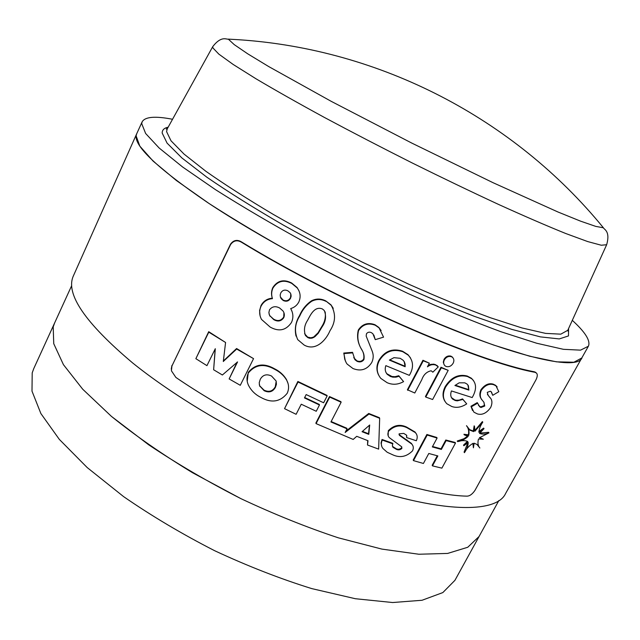 <?xml version="1.0" encoding="UTF-8"?>
<svg xmlns="http://www.w3.org/2000/svg" width="640" height="640" viewBox="0 0 640 640"><rect width="100%" height="100%" fill="white"/><g stroke="black" fill="none" stroke-linecap="round" stroke-linejoin="round"><path stroke-width="0.96" d="M228.296 39.12L234.24 44.632L247.68 53.792L268.744 66.584L331.32 101.392L411.704 143.04L492.96 182.656L557.928 211.976L580.56 221.152L595.736 226.384L603.408 227.784C513.792 118.12 380.392 49.28 239.224 39.76L228.296 39.12C226.512 39.696 221.496 35.296 212.752 46.624L212.856 46.448M572.304 320.328L574.344 322.24C585.936 333.192 590.616 341.192 588.392 346.224L580.56 350.144L563.392 349.312L536.688 343.24L500.936 331.728C472.984 321.416 442.104 308.72 408.304 293.648L356.376 268.896L304.888 242.2C271.784 223.984 242.008 206.488 215.568 189.712L182.544 166.944L159.128 147.992L145.632 133.48L141.704 123.624L142.16 121.792C145.096 116.744 155.224 115.904 172.544 119.272M136.12 135.848L136.64 133.904C132.008 144.152 155.608 166.984 207.424 202.424C259.432 237.032 338.496 279.816 409.992 311.568C510.504 356.392 577.096 371.512 581.96 357.896L573.904 362.232L556.528 361.848L529.656 356.208L493.784 345.096C465.784 335.016 434.896 322.52 401.112 307.592L349.28 282.968L297.928 256.296C264.952 238.032 235.32 220.432 209.032 203.488L176.256 180.416L153.088 161.088L139.832 146.144L136.12 135.848M136.608 133.976L73.312 276.056C65.36 293.896 85.104 322.832 132.552 362.864C180.4 401.504 255.728 444.576 326.056 472.712C424.84 512.544 495.4 516.328 505.608 493.48L588.392 346.224M467.928 442.712L464.088 452.072L464.44 452.672C466.6 448.44 469.488 445.328 473.12 443.32L473.416 447.816L474.128 443.192L476.992 444.448L479.872 447.992C477.944 445.88 477.488 442.88 478.496 438.992L483.336 439.208L479.424 437.752L488.952 432.88C485.384 434.288 482.248 434.472 479.544 433.424L484.016 428.672L478.912 432.344C479.08 429.104 480.36 425.712 482.768 422.168L474.904 431.248L474.52 426.408L473.664 431.616L469.968 430.208L466.848 426.248C468.824 428.696 469.456 431.752 468.752 435.408L464.296 434.856L468.176 436.376C464.936 439.304 461.408 441.048 457.592 441.6C461.488 440.36 464.792 440.288 467.488 441.384L467.888 441.864L463.864 445.72L468.192 442.552C468.12 445.776 466.864 449.152 464.44 452.672M467.464 441.352L463.512 445.12L463.864 445.72M467.576 436.072L464.064 438.688L457.248 441L457.592 441.6M474.52 426.408L474.16 425.832L473.304 431.04L469.608 429.624L466.496 425.672C468.456 428.096 469.088 431.152 468.392 434.824L463.944 434.272L464.296 434.856M482.768 422.168L482.4 421.6L474.752 430.568M484.016 428.672L483.64 428.096L478.832 431.608M488.952 432.88L488.576 432.304L479.6 433.136M483.336 439.208L479.624 437.528M472.896 443.384L473.416 447.816M437.088 438.056L436.768 437.464L426.88 434.472L413.2 460.008L413.496 460.632L423.416 463.472L428.8 453.472L437.856 455.928L432.48 465.872L441.888 468.144L455.496 443.048L446.128 440.608L441.368 449.432L432.312 446.936L437.088 438.056L427.2 435.064L413.496 460.632M455.496 443.048L455.16 442.456L445.8 440.016L441.04 448.824L432.552 446.488M437.28 455.776L432.168 465.248L432.48 465.872M319.472 404.984L304.464 397.92L306.168 394.576L323.632 402.776L327.144 395.936L298.048 382.024L284.536 408.656L296.112 414.304L301.256 404.216L316.248 411.272L319.472 404.984L319.272 404.408L304.664 397.528M327.144 395.936L326.944 395.368L297.88 381.472L284.536 408.656M215.192 348.8L213.632 369.76L222.376 374.992L237.56 361.928L229.144 378.944L240.288 385.304L253.544 358.632L236.68 349.04L223.304 361.448L225.576 342.48L208.776 332.16L195.864 358.68L206.944 365.656L215.304 348.72L213.632 369.76M225.576 342.48L208.712 331.68L195.864 358.68M253.544 358.632L236.584 348.528L223.36 360.976M237.08 362.176L229.144 378.944M347.048 428.832L330.936 421.96L341.128 402.24L329.704 397.112L316.072 423.616L353.192 439.44L356.736 436.32L368.016 440.72L367.504 445.008L378.64 449.128L379.672 418.288L368.984 414.04L345.152 432.48L347.048 428.832L346.824 428.232L331.152 421.544M379.672 418.288L379.408 417.696L368.736 413.456L345.824 431.184M367.704 440.6L367.504 445.008M341.128 402.24L340.912 401.664L329.496 396.544L315.888 423.016L316.072 423.616M392.952 443.88L382.296 440.072C380.824 443.256 381.048 446.08 382.976 448.536L387.2 452.256L392.432 454.672C399.816 458.152 406.512 456.872 412.528 450.84C413.768 448.128 413.496 445.856 411.704 444.008L399.512 435.432L399.08 433.84L403.736 433.408L406.56 435.176L406.632 437.56L416.336 440.752C417.752 437.528 417.424 434.816 415.36 432.608L406.904 427.672C400.152 424.52 394.04 425.736 388.56 431.304C387.472 433.696 387.688 435.784 389.224 437.568L401.68 446.8L401.888 448.392C400.216 449.968 398.384 450.272 396.376 449.312L392.944 447.288L392.4 445.728L392.68 443.264L382.024 439.464L381.048 443.008L381.768 446.376M401.776 446.936L401.608 447.776C399.928 449.352 398.096 449.656 396.096 448.696L392.496 446.416M416.384 434.024L415.056 432.016L406.616 427.072C399.888 423.928 393.776 425.136 388.288 430.712L388.176 435.776M406.736 435.408L406.632 437.56M412.632 445.312L411.408 443.4L399.04 434.568M287.976 383.288L286.4 379.416C283.552 374.832 279.656 371.312 274.712 368.872C264.104 362.784 255.296 363.944 248.288 372.368L247.216 381.32M484.016 402.408L484.376 405.464L480.6 406.952L478.4 405.264M497.144 386.936L495.576 385.312L493.216 384.144C488.792 382.856 484.688 384.744 480.904 389.8C479.272 393.88 479.576 397.112 481.8 399.504M491.456 391.976L492.728 395.312L498.808 391.688L495.968 385.84L493.608 384.68C489.152 383.392 485.048 385.28 481.28 390.344C479.616 394.664 480.024 398.056 482.504 400.504L483.872 402.216L484.752 406.016L480.976 407.512L479.688 406.8L477.616 403.176L471.328 406.816L473.92 412.176L477.368 413.912C482.2 415.296 486.624 413.16 490.656 407.504C492.624 402.992 492.264 399.544 489.592 397.152L488.12 395.296L487.248 392.376L490.328 391.232L491.096 391.64L492.728 395.312M490.072 397.792L487.424 394.344M477.616 403.176L477.248 402.624L470.968 406.256L472.528 410.512M473.52 380.576L471.376 378.224L467.176 376.016C458.496 373.832 451.2 377.312 445.288 386.464C442.448 392 442.304 396.928 444.88 401.248M466.712 403.872L462.896 399.448L457.232 400.856L455.112 400.48L452.576 399.04C450.592 397.04 450.216 394.336 451.448 390.936L472.184 397.56L472.92 396.24C476.76 388.896 476.368 383.064 471.744 378.76L467.544 376.544C458.848 374.36 451.544 377.848 445.632 387.008C442.296 393.792 442.704 399.376 446.856 403.76L451.784 406.504C456.552 408.16 461.528 407.288 466.712 403.872L462.544 398.896L459.136 400.136L456.328 400.248L454.76 399.928L451.408 397.576M352.768 352.856L343.984 353.584L344.728 359.16L346.248 362.792L347.168 364.104L352.984 368.536C360.864 371.624 367.104 369.632 371.704 362.576C373.504 358.856 373.68 355.072 372.216 351.24L366.168 336.048L366.472 333.736C367.752 332.136 369.376 331.76 371.328 332.624L372.872 333.728L375.264 339.656L383.56 337.144L379.072 327.896L375.256 325.224C368.256 322.648 362.696 324.408 358.576 330.496C356.92 337.28 358.032 343.776 361.928 350C363.888 353.072 364.544 356.28 363.904 359.632C362.128 361.92 359.848 362.48 357.056 361.32L354.904 359.688L352.528 352.336L343.76 353.064L345.328 360.944M381.152 330.576L378.8 327.408L374.984 324.736C367.992 322.168 362.44 323.92 358.328 330.008C356.68 336.792 357.8 343.28 361.68 349.48C363.632 352.544 364.288 355.752 363.656 359.104C361.888 361.392 359.608 361.952 356.816 360.792L353.72 357.688M373.84 335.04L375.264 339.656M333.264 308.368L330.976 304.84L325.744 300.888C321 298.504 316.28 298.464 311.584 300.76C306.248 304.432 302.256 309.328 299.608 315.464C295.632 321.92 294.44 328.808 296.032 336.104M299.128 291.128L297.056 287.488L291.632 282.992C283.792 279 277.536 280.512 272.848 287.52C271.288 290.952 271.112 294.504 272.32 298.184C267.296 298.592 263.536 301.032 261.032 305.504L259.592 310.536L260.08 315.816M292.016 311.464L290.76 308.56M466.784 496.144C469.592 496.192 472.336 494.24 475.008 490.312L536.136 379.504C537.744 375.96 537.648 373.664 535.824 372.632L534.96 372.312C477.072 361.856 338.2 301.384 241.416 242.192C237.176 239.752 233.568 240.536 230.6 244.544L171.936 365.984L171.416 370.784L175.864 377.416C267.672 440.272 405.576 494.904 466.784 496.144M410.512 357.92L407.976 354.664L402.568 351.232C392.552 348.008 384.688 351.008 378.984 360.224C376.392 365.248 376.248 370.168 378.56 374.968M403.592 381.616L399.048 376.28L395.952 377.16L392.808 377.152L390.432 376.48L387.216 374.32C385.144 371.8 384.688 368.904 385.848 365.64L409.352 375.36L410.104 374C413.824 366.96 413.216 360.688 408.28 355.184L402.864 351.752C392.84 348.52 384.968 351.52 379.248 360.752C376.072 367.192 376.592 373.072 380.808 378.392L387.088 382.672C392.544 385.064 398.048 384.712 403.592 381.616L398.752 375.736L395.032 376.696L391.92 376.488L386.936 373.776L385.936 372.408M429.352 363.192L422.952 360.264L407.392 389.744L414.784 393.008L421.808 379.688C423.552 374.696 426.672 371.728 431.168 370.768L432.84 372.184L438.256 366.88L435.8 365.072C432.936 364.112 430.144 364.704 427.432 366.832L429.352 363.192L423.264 360.784L407.688 390.296M438.256 366.88L437.112 365.544L433.952 364.16L430.68 364.384L428.072 365.616M452.968 357.8L451.016 356.16C448.168 355.448 445.84 356.496 444.032 359.32L443.296 362.224L444.184 364.816M448.192 370.336L440.992 367.264L425.448 396.504L425.76 397.064L432.632 399.512L448.192 370.336L441.336 367.792L425.76 397.064M536.328 372.992L534.96 372.312M534.528 371.808C476.672 361.328 337.984 300.92 241.312 241.808L241.416 242.192M241.312 241.808C237.08 239.376 233.48 240.16 230.512 244.16L230.6 244.544M230.512 244.16L171.936 365.984M171.92 365.464L171.256 369.112M280.768 292.952C282.456 290.136 284.824 289.424 287.872 290.816L290.064 292.632L290.872 294.128L291.136 296.208L290.56 298.208C288.848 301.152 286.408 301.92 283.248 300.512L281.216 298.736L280.448 297.168L280.176 295.016L280.768 292.952M290.688 308.584C294.272 307.528 296.968 305.384 298.752 302.136C300.976 297.144 300.464 292.416 297.224 287.936L291.792 283.432C283.936 279.432 277.672 280.944 272.984 287.96C271.424 291.392 271.248 294.952 272.456 298.64C267.424 299.04 263.664 301.488 261.16 305.968C259.072 310.464 259.184 314.944 261.496 319.408L270.152 327.072C278.904 331.944 286 330.44 291.432 322.544C293.576 317.856 293.328 313.208 290.688 308.584M279.648 308.016L283.024 310.984C284.504 313.168 284.736 315.432 283.704 317.776C281.136 321.312 277.824 321.936 273.752 319.632L269.552 315.392L268.872 312.576L269.504 309.792C272.192 306.416 275.568 305.832 279.648 308.016M291.632 282.992L291.792 283.432M272.848 287.52L272.984 287.96M272.32 298.184L272.456 298.64M261.032 305.504L261.16 305.968M290.76 293.84L290.56 298.208M290.392 297.752C288.688 300.696 286.248 301.464 283.096 300.056L283.248 300.512M283.096 300.056L280.4 297M283.936 312.768L283.704 317.776M283.552 317.296C280.976 320.832 277.664 321.448 273.608 319.152L273.752 319.632M273.608 319.152L269.872 315.776L269.08 314.064M325.952 301.344C321.2 298.96 316.48 298.912 311.776 301.216C306.448 304.872 302.448 309.776 299.776 315.936C294.872 323.632 294.184 331.528 297.712 339.624L304.168 345.064C315.576 351.48 325.896 340.448 329.96 330.792C335.6 322.264 336.008 313.768 331.192 305.304L325.744 300.888M314.12 337.248L311.984 338.152L309.648 338.256L307.864 337.648L305.472 335.52C303.624 330.248 304.368 325.128 307.696 320.16C310.536 314.728 314.672 305.904 322.36 308.936L324.24 310.472C326.52 316.08 325.8 321.544 322.088 326.88L318.192 333.376L314.904 336.704L310.888 337.808L307.68 337.144L307.864 337.648M311.584 300.76L311.776 301.216M299.608 315.464L299.776 315.936M325.152 311.872C325.896 317.04 324.808 321.88 321.888 326.384L322.088 326.88M321.888 326.384L317.992 332.88L313.928 336.752M307.68 337.144L304.584 333.728M374.984 324.736L375.256 325.224M358.328 330.008L358.576 330.496M363.656 359.104L363.904 359.632M356.816 360.792L357.056 361.32M343.76 353.064L343.984 353.584M389.384 360.112L393.96 357.664L400.168 358.296L403.096 360.232L404.312 361.8L405.128 364.16L405.152 366.72L389.384 360.112M402.568 351.232L402.864 351.752M378.984 360.224L379.248 360.752M398.752 375.736L399.048 376.28M390.152 375.936L390.432 376.48M404.16 361.544L405.152 366.72M404.848 366.192L389.72 359.848M435.472 364.544L435.8 365.072M422.952 360.264L423.264 360.784M444.376 359.84C443.232 362.2 443.432 364.184 444.976 365.808L446.184 366.512C449.032 367.184 451.352 366.096 453.136 363.256C454.296 360.848 454.064 358.856 452.44 357.28L451.368 356.672C448.512 355.96 446.184 357.016 444.376 359.84L444.032 359.32M451.016 356.16L451.368 356.672M440.992 367.264L441.336 367.792M454.92 385.504L459.192 382.816L464.792 382.824L467.032 384.056L468.384 385.704L468.864 390.088L454.92 385.504M467.176 376.016L467.544 376.544M445.288 386.464L445.632 387.008M462.544 398.896L462.896 399.448M454.76 399.928L455.112 400.48M467.896 384.944L468.864 390.088M468.504 389.544L455.28 385.2M484.376 405.464L484.752 406.016M480.6 406.952L480.976 407.512M470.968 406.256L471.328 406.816M489.208 396.608L489.592 397.152M487.736 394.752L488.12 395.296M493.216 384.144L493.608 384.68M480.904 389.8L481.28 390.344M274.856 369.408C264.224 363.304 255.4 364.472 248.4 372.904C246.584 376.808 246.552 380.808 248.304 384.928C251.032 390.44 255.2 394.592 260.816 397.376C271.352 403.312 280.128 401.976 287.136 393.376C289.224 388.912 289.032 384.44 286.552 379.96C283.72 375.392 279.824 371.872 274.856 369.408L274.712 368.872M271.536 376.024C266.608 373.712 262.848 374.808 260.248 379.32L259.216 382.776L259.64 385.896L264.16 390.712C269.064 392.984 272.824 391.864 275.424 387.344L276.424 384.28L276.136 381.024L271.536 376.024M259.296 384.656L259.728 385.84L264.032 390.152C268.944 392.432 272.696 391.304 275.28 386.784L276.2 381.216M382.024 439.464L382.296 440.072M329.496 396.544L329.704 397.112M368.736 413.456L368.984 414.04M369.696 425.008L362.048 431.712L368.768 434.352L369.696 425.008M362.448 431.36L368.52 433.744L368.768 434.352M368.52 433.744L369.464 425.208M236.584 348.528L236.68 349.04M223.352 361.056L223.424 361.512M208.712 331.68L208.776 332.16M297.88 381.472L298.048 382.024M426.88 434.472L427.2 435.064M445.8 440.016L446.128 440.608M441.04 448.824L441.368 449.432M473.304 431.04L473.664 431.616M466.496 425.672L466.848 426.248M468.392 434.824L468.752 435.408M71.664 285.672L33.792 368.528L32.2 372.888L32 391.144L40.872 413.536L59.312 439.368L87.192 467.552L123.632 496.64C151.664 515.984 182 534.008 214.648 550.712C247.768 566.144 280.144 578.768 311.752 588.6L355.392 598.728L392.648 602.528L422.048 600.264L442.84 592.576L454.928 580.336L479.048 536.528L467.744 547.272L447.632 553.432L418.784 554.232L381.88 549.096L338.376 537.832C306.744 527.376 274.232 514.304 240.84 498.616L192.592 472.752C162.008 454.16 134.944 435.36 111.392 416.352L82.68 389.184L63.408 364.616L53.736 343.656L53.208 326.928L54.584 323.04L53.192 326.968L53.752 343.712L63.44 364.672L82.736 389.24L111.464 416.408L148.688 444.808C177.208 463.864 207.952 481.816 240.912 498.648C274.296 514.328 306.8 527.4 338.424 537.848L381.912 549.104L418.8 554.232L447.648 553.432L467.744 547.264L479.048 536.528L498.864 500.536M568.568 328.568L568.48 335.928L559.272 338.92L540.384 336.88L511.848 329.392L474.504 316.4C445.744 305.12 414.672 291.688 381.304 276.104C347.552 259.672 314.968 242.704 283.56 225.216C253.872 207.976 228.296 191.968 206.832 177.184L181.904 157.952L167.072 143.112L162.168 133.024C162.16 129.984 164.16 128.04 168.16 127.184M167.24 128.848L166.576 131.624L171.008 140.792L184.056 154.104L205.896 171.296C224.688 184.512 247.256 198.944 273.592 214.592C301.624 230.608 331.192 246.456 362.304 262.144L408.344 284.024C438.256 297.344 465.576 308.568 490.304 317.712L521.952 327.952L545.6 333.384L560.792 334.16L567.776 330.304M603.408 227.784C604.016 229.56 610.536 230.968 606.656 244.736L601.28 245.232L587.688 241.568L565.72 233.504C547.048 225.96 524.784 216.32 498.92 204.6C471.44 191.856 442.472 177.944 412.024 162.872C381.504 147.504 352.304 132.36 324.408 117.448C298.056 103.088 275.24 90.2 255.968 78.768L233.136 64.432L218.816 54.104L212.896 47.92L212.752 46.624L167.048 129.2L166.256 129.072L167.744 127.936M361.68 349.48L361.928 350M248.288 372.368L248.4 372.904M264.032 390.152L264.16 390.712M275.28 386.784L275.424 387.344M406.856 439.84L407.152 440.44M406.616 427.072L406.904 427.672M388.288 430.712L388.56 431.304M401.608 447.776L401.888 448.392M396.096 448.696L396.376 449.312M568.208 329.344L568.184 331.224L567.616 330.664L606.656 244.736M142.16 121.792L136.64 133.904M535.824 372.632L535.4 372.128M297.224 287.936L297.056 287.488M281.216 298.736L281.072 298.28M270.008 316.248L269.872 315.776M331.192 305.304L330.976 304.84M305.472 335.52L305.296 335.024M379.072 327.896L378.8 327.408M354.904 359.688L354.672 359.16M408.28 355.184L407.976 354.664M387.216 374.32L386.936 373.776M437.448 366.072L437.112 365.544M452.44 357.28L452.088 356.768M471.744 378.76L471.376 378.224M452.576 399.04L452.224 398.488M479.688 406.8L479.312 406.248M495.968 385.84L495.576 385.312M286.552 379.96L286.4 379.416M259.728 385.84L259.848 386.392M411.704 444.008L411.408 443.4M399.512 435.432L399.232 434.824M415.36 432.608L415.056 432.016M392.944 447.288L392.672 446.672M469.968 430.208L469.608 429.624"/></g></svg>
